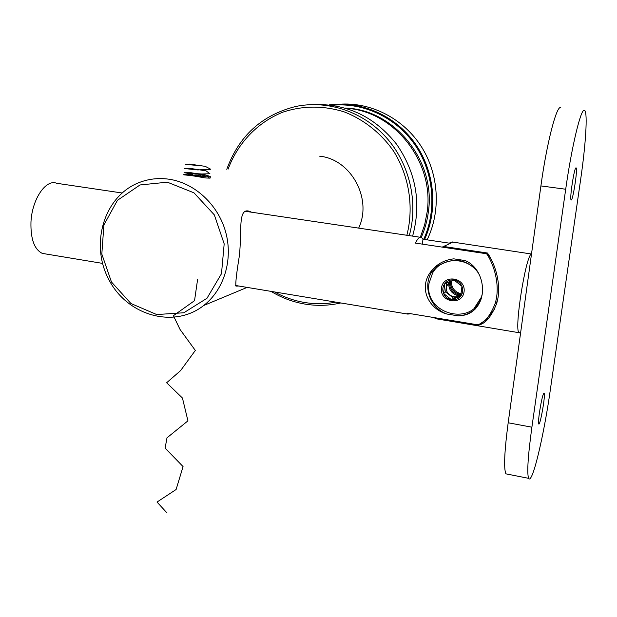 <?xml version="1.0" encoding="UTF-8"?>
<svg xmlns="http://www.w3.org/2000/svg" width="617" height="617" viewBox="0 0 617 617"><rect width="100%" height="100%" fill="white"/><g stroke="black" fill="none" stroke-linecap="round" stroke-linejoin="round"><path stroke-width="0.93" d="M412.619 236.126C421.519 203.302 416.174 172.66 396.577 144.216C375.144 117.299 348.142 104.08 315.565 104.543M340.792 302.955C328.907 305.7 316.945 306.071 304.898 304.073C292.874 302.014 281.576 297.78 271.01 291.371M226.786 169.32C238.833 136.048 261.755 115.117 295.535 106.533C327.588 99.707 363.266 111.638 386.497 137.761C409.665 163.929 418.496 202.361 409.272 235.625M274.557 291.957C283.99 297.178 293.962 300.68 304.474 302.469C314.994 304.212 325.491 304.112 335.949 302.153M406.865 235.27C414.03 207.235 409.233 176.254 393.661 151.242C381.075 133.149 363.745 119.436 343.931 111.777C323.316 105.476 303.055 105.569 283.141 112.055C257.69 122.097 237.73 143.09 228.128 169.12M358.654 228.113C372.637 198.905 351.088 159.225 319.621 156.178M168.796 179.185C194.656 182.848 218.202 204.628 225.714 232.193C233.257 259.757 223.986 289.836 203.679 305.523C173.809 329.023 127.171 315.572 108.8 279.524C89.704 243.885 104.18 195.813 139.365 182.47C148.759 178.868 158.569 177.773 168.796 179.185M195.466 173.601L202.6 174.033L210.266 176.462L210.22 178.028C204.374 178.29 203.016 177.303 191.779 175.683L183.372 174.765L186.619 174.195M251.582 212.217L249.731 211.4C237.722 207.003 241.949 230.565 239.45 255.268C236.55 273.123 235.378 283.396 235.949 286.087L238.818 286.026M167.361 182.185L140.02 184.961L117.431 200.324L103.887 224.997L101.82 254.081L111.469 282.008L130.981 303.541L156.718 314.547L183.82 312.765L206.988 298.266L221.488 273.686L224.179 243.854L214.338 214.893L193.977 192.836L167.361 182.185M329.038 104.929C360.891 100.424 395.003 115.302 414.832 143.075C434.615 170.87 438.332 209.171 424.581 239.481M427.111 239.859C441.016 211.253 439.019 174.773 421.635 147.077C404.189 119.42 372.768 102.73 341.88 104.088M348.381 104.18C349.932 103.988 359.966 105.029 359.418 105.453L348.381 104.18M423.686 239.35C437.129 209.788 433.882 172.513 415.071 145.018C396.214 117.554 363.405 102.106 332.139 105.299M410.691 313.706L407.876 314.099L406.996 313.089L477.319 324.758C484.276 323.223 490.23 316.12 495.166 303.448C500.896 284.977 493.33 263.135 486.628 253.772L415.388 243.09C417.778 238.293 419.845 236.411 421.596 237.452L422.969 239.242L450.395 243.322M122.043 192.982L56.664 183.28C45.99 178.745 31.976 199.198 30.966 222.043C30.534 238.918 34.297 249.361 42.249 253.379L46.005 254.003M453.811 258.847L465.141 260.567C478.939 266.104 485.949 284.722 480.836 299.854C476.625 310.397 469.043 315.734 458.069 315.85L446.847 314.007C429.787 309.356 418.75 289.813 429.648 273.292C435.502 264.816 443.554 260.004 453.811 258.847M487.623 317.624L494.734 308.824M490.091 257.42L486.628 253.772M422.969 239.242L422.375 244.139M439.967 263.39L431.761 271.927C422.398 286.404 430.257 308.238 446.847 314.007M458.069 315.85C464.539 315.549 470.223 313.313 475.121 309.148M449.862 242.82L452.207 241.995C453.989 241.656 451.112 243.144 443.554 246.453L442.25 247.116M434.221 317.608L477.974 325.205C485.17 324.056 491.402 316.814 496.67 303.479C502.516 284.283 494.202 262.186 487.453 253.024L443.554 246.453M434.661 318.017L441.672 319.714M531.893 427.195L565.704 189.234C571.543 147.525 580.666 109.363 584.176 110.32L584.762 110.559C587.762 113.266 585.68 144.964 580.697 179.146L550.009 392.019C545.173 425.915 536.859 464.778 531.862 475.676C530.419 478.869 529.34 479.748 528.615 478.329L505.909 473.841C503.634 468.612 504.39 451.59 508.177 422.776L531.893 427.195C527.944 456.133 526.849 473.177 528.615 478.329M565.704 189.234L540.908 185.925C546.531 144.417 556.226 106.533 560.46 107.566L560.791 107.605M507.706 474.195L505.909 473.841M540.908 185.925L508.177 422.776M575.939 167.847C574.149 168.025 569.476 198.913 571.095 199.839C572.584 202.53 577.874 169.127 576.155 167.893L576.155 167.893M543.6 393.669C541.641 396.739 537.461 422.63 538.718 423.902C539.96 427.087 545.644 395.111 544.163 393.345L543.6 393.669M477.974 325.205L489.258 317.624M192.651 173.739L189.512 174.21L194.116 175.328L201.882 175.961L204.96 175.483L200.34 174.372L192.651 173.739L192.55 174.943M198.404 176.061C204.721 176.501 207.698 176.362 207.335 175.629C206.101 174.356 189.211 172.698 187.26 173.662C186.727 174.472 190.437 175.267 198.404 176.061M200.217 175.822L200.34 174.372M345.088 108.044C394.008 109.186 435.903 160.659 428.437 211.338C427.319 220.423 424.943 229.077 421.303 237.298M345.775 108.237C394.047 110.775 434.499 161.847 427.18 211.855L424.666 224.819L420.354 237.183M453.996 280.01C450.24 279.555 447.178 280.758 444.811 283.612C442.659 286.627 442.242 289.921 443.577 293.484L444.811 283.612L453.996 280.01L461.956 286.319C460.367 282.833 457.714 280.727 453.996 280.01M460.683 296.222C462.866 293.206 463.29 289.905 461.956 286.319L460.683 296.222C458.3 299.068 455.23 300.255 451.49 299.777L460.683 296.222M451.49 299.777L443.577 293.484C445.15 296.947 447.788 299.052 451.49 299.777L453.51 298.15L445.659 291.903L443.577 293.484M441.456 288.116C439.535 302.384 462.318 306.101 464.084 291.71C466.028 277.311 443.091 273.755 441.456 288.116M479.648 275.475C470.709 256.849 442.073 255.569 432.586 273.015L429.008 283.434C423.81 313.583 471.38 327.203 481.137 297.895L482.193 294.394M474.604 307.667L481.792 296.53M477.813 271.889C467.138 259.664 454.86 257.181 440.97 264.454M446.808 282.771L445.659 291.903M460.876 295.296L453.51 298.15M461.076 294.232C456.017 300.294 444.98 294.872 446.361 287.021L449.107 281.838M199.684 165.665L185.617 164.384L189.427 164.068L205.276 166.359L210.79 169.282L197.795 169.922L184.745 168.564L190.267 168.402L206.109 170.87L209.911 173.739L195.905 174.164L184.051 172.737L191.201 172.752L206.834 175.382L208.878 178.174M197.633 279.185L194.54 300.672L173.408 315.696L180.041 329.455L195.334 350.448L180.55 370.647L166.636 382.756L182.447 398.027L187.938 420.848L166.983 437.831L165.117 448.127L183.064 466.575L176.1 489.52L157.019 502.061L166.991 512.912M459.141 295.967C451.806 294.232 448.328 289.581 448.698 282M459.95 295.25C452.824 293.576 449.361 289.041 449.562 281.661M460.783 294.533C453.85 292.936 450.395 288.532 450.425 281.321M461.161 293.761C454.683 292.065 451.389 287.807 451.289 280.99M519.838 332.733L518.936 332.54C514.115 329.586 525.476 257.119 531.26 253.98L452.886 242.103M203.679 305.523L247.124 287.399M246.669 210.945L249.731 211.4M420.115 237.237L245.296 211.284M407.876 314.099L235.555 285.478M102.545 263.39L42.249 253.379M497.225 301.397L495.166 303.448M431.761 271.927L429.648 273.292M520.586 332.972L437.106 318.95M187.005 173.878L185.671 174.981M207.459 175.783L209.456 178.151"/></g></svg>
